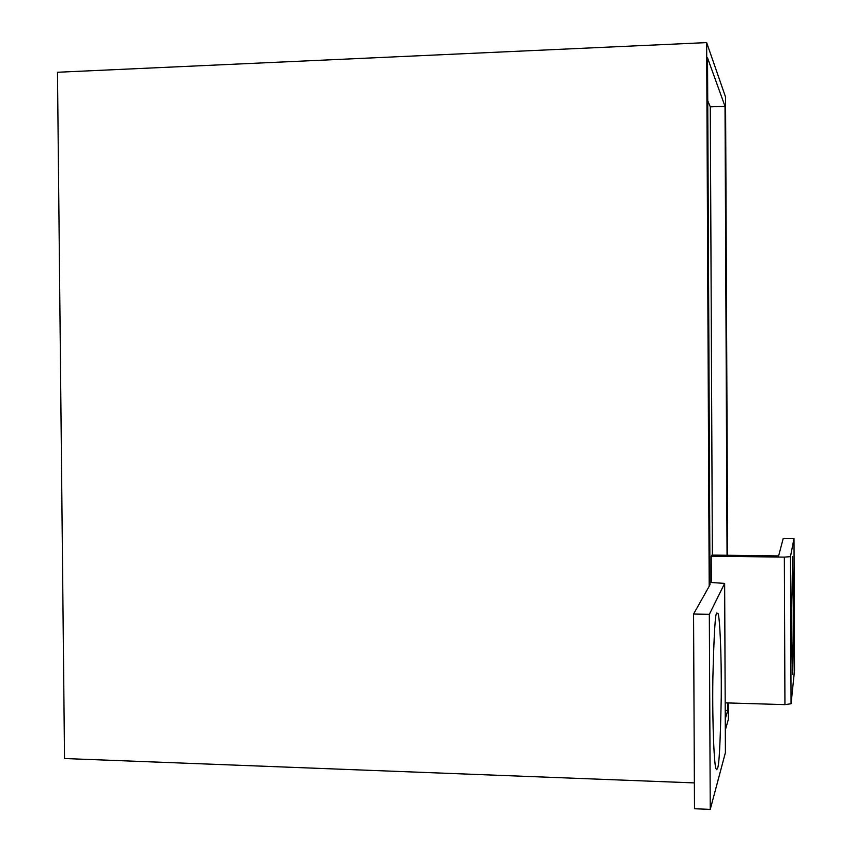 <?xml version="1.0" encoding="UTF-8"?>
<svg xmlns="http://www.w3.org/2000/svg" width="852" height="852" viewBox="0 0 852 852"><rect width="100%" height="100%" fill="white"/><g stroke="black" fill="none" stroke-linecap="round" stroke-linejoin="round"><path stroke-width="1.28" d="M717.544 768.174C719.131 765.863 720.366 742.337 721.239 697.586C721.644 650.811 719.557 615.719 718.023 613.557L716.83 613.035C715.286 612.332 713.955 634.314 712.847 678.969C712.219 727.683 714.423 767.119 716.031 768.696L716.734 769.686L717.544 768.174M792.552 556.558L791.774 607.902C791.774 646.199 792.392 673.985 792.754 674.347L793.734 619.99L792.552 556.558M790.475 556.633L791.061 703.763L784.937 704.625L784.351 557.123L790.475 556.633L794 538.507L783.233 538.389L778.621 555.919L711.931 555.078L711.207 556.186L711.335 582.448M712.368 555.089L710.291 106.862L707.735 100.717M728.29 702.953L728.364 719.344L725.308 730.1M694.38 782.903L64.528 758.525L57.478 72.26L706.649 42.6L725.553 97.011L727.629 555.28M706.649 42.6L709.194 586.283L709.993 583.918M727.054 555.27L725.02 106.298L707.533 57.883L709.993 584.866M725.254 718.96L727.757 710.483L727.714 702.932M710.291 106.862L725.02 106.298M725.222 710.408L727.757 710.483M725.414 752.454L724.647 583.396L709.333 614.345L693.56 614.036L709.194 586.283M693.56 614.036L694.497 808.74L710.248 809.4L725.414 752.604M724.647 583.396L709.982 582.427M710.248 809.4L709.333 614.345M791.061 703.763L794.522 670.428L794 538.507M784.937 704.625L725.19 702.857M784.351 557.123L711.207 556.186M718.023 613.557L716.638 613.536"/></g></svg>
